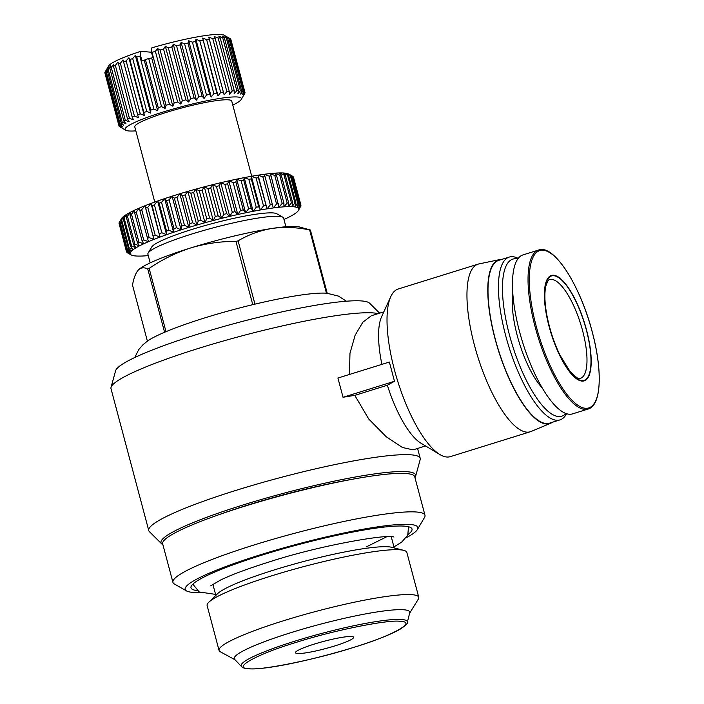 <?xml version="1.0" encoding="UTF-8"?>
<svg xmlns="http://www.w3.org/2000/svg" width="704" height="704" viewBox="0 0 704 704"><rect width="100%" height="100%" fill="white"/><g stroke="black" fill="none" stroke-linecap="round" stroke-linejoin="round"><path stroke-width="1.06" d="M326.462 293.216L309.619 229.935C296.771 227.26 284.231 226.767 272.017 228.448A85.272 10.542 165.1 0 1 299.473 226.978L310.394 230.006L327.228 293.286A97.812 12.091 -14.9 0 0 327.026 293.269A97.812 12.091 -14.9 0 0 326.462 293.216A97.812 12.091 165.1 0 0 254.945 304.146A97.812 12.091 -14.9 0 0 252.762 304.665A97.812 12.091 165.1 0 0 205.128 317.777A97.812 12.091 165.1 0 0 165.994 331.672A97.812 12.091 -14.9 0 0 164.586 332.262A97.812 12.091 165.1 0 0 147.576 341.009L142.938 344.793L138.758 349.545L134.754 357.526M296.146 642.409C257.224 654.034 231.29 668.351 248.67 668.624C259.512 670.93 316.466 659.454 352.942 647.61C391.864 635.994 417.798 621.676 400.418 621.394C389.576 619.089 332.622 630.564 296.146 642.409M425.568 445.966L413.063 449.856L402.433 447.489L386.206 436.735L368.729 418.994L354.798 395.375A140.448 17.362 -14.9 0 0 343.042 397.294L337.92 378.048L389.374 362.041L394.495 381.278L387.358 385.238L354.798 395.375M349.474 374.458L349.967 353.285L355.133 335.21L362.886 322.15L371.325 315.762L383.83 311.863M162.897 544.667A131.754 16.289 -14.9 0 1 161.63 543.814L149.433 531.687A140.448 17.362 -14.9 0 1 148.764 530.57A140.448 17.362 -14.9 0 1 236.878 490.098A140.448 17.362 -14.9 0 1 420.209 458.339A140.448 17.362 -14.9 0 1 420.174 459.642L415.624 476.23A131.754 16.289 -14.9 0 1 414.946 477.594M378.136 313.641A140.448 17.362 165.1 0 0 199.126 348.198A140.448 17.362 165.1 0 0 111.038 387.376A140.448 17.362 165.1 0 0 111.003 388.67L148.764 530.57M379.614 313.183L369.582 303.204A131.754 16.289 165.1 0 0 198.229 334.039A131.754 16.289 165.1 0 0 115.588 370.788L111.038 387.376M161.63 543.814A131.754 16.289 -14.9 0 1 243.663 504.794A131.754 16.289 -14.9 0 1 415.624 476.23M552.332 422.277A85.774 27.201 -107.3 0 1 550.449 423.342L531.08 431.473A87.78 27.834 -107.3 0 1 530.288 431.763L450.34 456.641A87.78 27.834 -107.3 0 1 446.653 457.002A87.78 27.834 -107.3 0 1 439.956 454.582L420.922 443.177A70.224 22.273 -107.3 0 1 387.358 385.238M439.956 454.582A87.78 27.834 -107.3 0 1 397.681 381.102A87.78 27.834 -107.3 0 1 390.79 296.604A87.78 27.834 -107.3 0 1 398.174 289.018L478.113 264.132A87.78 27.834 -107.3 0 1 478.931 263.921L499.497 259.626A85.774 27.201 -107.3 0 1 501.653 259.442M381.894 364.364A70.224 22.273 -107.3 0 1 381.586 316.8L390.79 296.604M530.288 431.763A87.78 27.834 -107.3 0 1 526.601 432.124A87.78 27.834 -107.3 0 1 475.974 350.724A87.78 27.834 -107.3 0 1 478.113 264.132M217.809 515.09A120.384 14.881 -14.9 0 1 247.518 505.146A120.384 14.881 -14.9 0 1 352.598 479.23M550.449 423.342A85.774 27.201 -107.3 0 1 546.066 423.984A85.774 27.201 -107.3 0 1 496.241 343.191A85.774 27.201 -107.3 0 1 499.497 259.626M200.367 592.522A120.384 14.881 -14.9 0 1 186.56 590.938L174.416 584.021A130.416 16.122 -14.9 0 1 172.92 582.34A130.416 16.122 -14.9 0 1 254.742 544.764A130.416 16.122 -14.9 0 1 424.978 515.275A130.416 16.122 -14.9 0 1 424.512 517.475L417.41 529.514A120.384 14.881 -14.9 0 1 406.217 537.75M172.92 582.34L162.677 543.866A130.416 16.122 -14.9 0 1 244.499 506.282A130.416 16.122 -14.9 0 1 414.735 476.793L424.978 515.275M566.562 413.714A85.272 27.042 -107.3 0 1 559.97 419.892L549.525 423.148A85.272 27.042 -107.3 0 1 545.943 423.5A85.272 27.042 -107.3 0 1 496.76 344.432A85.272 27.042 -107.3 0 1 498.846 260.313L509.291 257.057A85.272 27.042 -107.3 0 1 512.873 256.705A85.272 27.042 -107.3 0 1 518.223 258.412M559.97 419.892A85.272 27.042 -107.3 0 1 556.389 420.244A85.272 27.042 -107.3 0 1 507.214 341.176A85.272 27.042 -107.3 0 1 509.291 257.057M186.56 590.938A120.384 14.881 -14.9 0 1 260.7 554.69A120.384 14.881 -14.9 0 1 417.41 529.514M565.893 413.486A82.262 26.083 -107.3 0 1 558.342 416.513A82.262 26.083 -107.3 0 1 509.476 335.078A82.262 26.083 -107.3 0 1 516.366 258.746A82.262 26.083 -107.3 0 1 517.81 258.975M197.129 590.577A114.365 14.142 -14.9 0 1 191.013 586.775A114.365 14.142 -14.9 0 1 262.742 554.875A114.365 14.142 -14.9 0 1 411.479 528.114A114.365 14.142 -14.9 0 1 408.056 534.45M542.238 387.948A59.189 18.77 -107.3 0 1 512.82 293.427M285.921 226.75L283.615 218.099A70.224 8.686 165.1 0 0 282.814 217.193A70.224 8.686 165.1 0 0 191.954 233.974A70.224 8.686 165.1 0 0 148.148 253.026A70.224 8.686 165.1 0 0 147.893 254.214L150.198 262.865M588.113 409.033L572.546 413.882A83.266 26.409 -107.3 0 1 569.052 414.225A83.266 26.409 -107.3 0 1 521.03 337.014A83.266 26.409 -107.3 0 1 523.063 254.874L538.622 250.034A83.266 26.409 -107.3 0 0 535.146 326.946A83.266 26.409 -107.3 0 0 584.61 409.376A83.266 26.409 -107.3 0 0 588.113 409.033C601.462 405.566 602.756 370.788 592.222 331.83C580.202 285.402 553.89 243.954 538.622 250.034M282.814 217.193L276.742 213.743A65.208 8.061 165.1 0 0 192.377 229.319A65.208 8.061 165.1 0 0 151.694 247.016L148.148 253.026M581.865 381.066A55.176 17.494 -107.3 0 1 549.085 326.445A55.176 17.494 -107.3 0 1 553.714 275.246A55.176 17.494 -107.3 0 1 586.494 329.868A55.176 17.494 -107.3 0 1 581.865 381.066M283.985 219.481A87.278 10.789 165.1 0 0 285.314 218.874A87.278 10.789 165.1 0 0 289.467 216.841A87.278 10.789 165.1 0 0 292.899 214.94A87.278 10.789 165.1 0 0 295.574 213.206A87.278 10.789 165.1 0 0 297.475 211.64A87.278 10.789 165.1 0 0 298.505 210.382A87.278 10.789 165.1 0 0 298.566 210.267A87.278 10.789 165.1 0 0 298.857 209.097A87.278 10.789 165.1 0 0 298.329 208.146A87.278 10.789 165.1 0 0 296.991 207.416A87.278 10.789 165.1 0 0 294.862 206.914A87.278 10.789 165.1 0 0 291.958 206.65A87.278 10.789 165.1 0 0 288.314 206.615A87.278 10.789 165.1 0 0 283.95 206.826A87.278 10.789 165.1 0 0 278.925 207.275A87.278 10.789 165.1 0 0 273.275 207.953A87.278 10.789 165.1 0 0 267.054 208.859A87.278 10.789 165.1 0 0 260.33 209.977A87.278 10.789 165.1 0 0 253.167 211.306A87.278 10.789 165.1 0 0 245.634 212.819A87.278 10.789 165.1 0 0 237.794 214.518A87.278 10.789 165.1 0 0 229.733 216.374A87.278 10.789 165.1 0 0 221.522 218.381A87.278 10.789 165.1 0 0 213.25 220.51A87.278 10.789 165.1 0 0 204.978 222.746A87.278 10.789 165.1 0 0 196.812 225.06A87.278 10.789 165.1 0 0 188.804 227.436A87.278 10.789 165.1 0 0 184.897 228.642A87.278 10.789 165.1 0 0 181.051 229.847A87.278 10.789 165.1 0 0 173.615 232.276A87.278 10.789 165.1 0 0 166.575 234.696A87.278 10.789 165.1 0 0 160.002 237.081A87.278 10.789 165.1 0 0 153.938 239.413A87.278 10.789 165.1 0 0 148.474 241.666A87.278 10.789 165.1 0 0 143.634 243.822A87.278 10.789 165.1 0 0 139.48 245.854A87.278 10.789 165.1 0 0 136.048 247.755A87.278 10.789 165.1 0 0 133.373 249.489A87.278 10.789 165.1 0 0 131.481 251.055A87.278 10.789 165.1 0 0 130.381 252.428A87.278 10.789 165.1 0 0 130.099 253.598A87.278 10.789 165.1 0 0 130.627 254.549A87.278 10.789 165.1 0 0 131.138 254.91A87.278 10.789 165.1 0 0 131.956 255.279A87.278 10.789 165.1 0 0 134.086 255.781A87.278 10.789 165.1 0 0 136.99 256.045A87.278 10.789 165.1 0 0 140.642 256.08A87.278 10.789 165.1 0 0 144.998 255.869A87.278 10.789 165.1 0 0 148.262 255.596M181.782 226.072A90.288 11.167 -14.9 0 1 183.102 225.658A90.288 11.167 -14.9 0 1 184.439 225.245L177.021 197.349A90.288 11.167 165.1 0 0 175.683 197.762A90.288 11.167 165.1 0 0 174.354 198.176L181.782 226.072L181.051 229.847L176.519 227.753L169.101 199.848A90.288 11.167 165.1 0 0 166.549 200.684L173.967 228.58L173.615 232.276L168.96 230.261L161.533 202.365A90.288 11.167 165.1 0 0 159.122 203.192L166.54 231.088L166.575 234.696L161.823 232.751L154.405 204.855A90.288 11.167 165.1 0 0 152.143 205.674L160.002 237.081L155.197 235.206L147.77 207.31A90.288 11.167 165.1 0 0 145.693 208.111L153.938 239.413L149.125 237.6L141.706 209.695A90.288 11.167 165.1 0 0 139.823 210.47L148.474 241.666L143.678 239.897L136.259 212.001A90.288 11.167 165.1 0 0 134.596 212.74L142.023 240.636L143.634 243.822L138.908 242.088L131.49 214.192A90.288 11.167 165.1 0 0 130.055 214.887L137.482 242.783L139.48 245.854L134.86 244.147L127.433 216.251A90.288 11.167 165.1 0 0 126.254 216.894L133.681 244.798L136.048 247.755L131.569 246.057L124.142 218.152A90.288 11.167 165.1 0 0 123.226 218.75L130.645 246.646L133.373 249.489L129.061 247.79L121.642 219.894A90.288 11.167 165.1 0 0 120.991 220.431L128.41 248.327L131.481 251.055L127.38 249.339L119.953 221.443A90.288 11.167 165.1 0 0 119.574 221.918L127.002 249.814L130.381 252.428L126.526 250.694L119.099 222.798A90.288 11.167 165.1 0 0 119.002 223.194L126.43 251.099L130.099 253.598L126.509 251.83L119.161 223.784M251.715 176.246L231.722 101.086A50.16 6.204 165.1 0 0 166.25 112.429A50.16 6.204 165.1 0 0 134.772 126.878L154.774 202.039M334.743 645.946A30.096 3.722 -14.9 0 1 295.46 652.749A30.096 3.722 -14.9 0 1 314.345 644.072A30.096 3.722 -14.9 0 1 353.628 637.27A30.096 3.722 -14.9 0 1 334.743 645.946M232.778 105.063A60.192 7.445 165.1 0 0 241.199 99.519A60.192 7.445 165.1 0 0 162.844 112.112A60.192 7.445 165.1 0 0 125.77 130.231A60.192 7.445 165.1 0 0 135.837 130.856M245.018 92.726L243.206 95.471L244.869 92.136L245.018 92.726A65.208 8.061 -14.9 0 1 244.895 93.218L241.199 99.519M244.534 91.766A65.208 8.061 -14.9 0 1 244.869 92.136L230.789 39.23A65.208 8.061 -14.9 0 0 230.454 38.852L244.534 91.766L242.44 94.626L243.769 91.344L229.689 38.438L224.083 35.2A60.192 7.445 -14.9 0 0 151.756 47.898L151.386 51.92L151.985 52.351L166.065 105.266A65.208 8.061 -14.9 0 1 169.47 104.271L155.39 51.366L157.485 48.497L160.09 50.028L174.17 102.942A65.208 8.061 -14.9 0 1 177.637 101.983L163.566 49.078L165.378 46.332L168.318 47.81L182.398 100.725A65.208 8.061 -14.9 0 1 185.891 99.827L171.811 46.913L173.298 44.299L176.546 45.734L190.626 98.648A65.208 8.061 -14.9 0 1 194.066 97.821L179.986 44.915L181.122 42.425L184.624 43.842L198.704 96.756A65.208 8.061 -14.9 0 1 202.039 96.017L187.959 43.102L188.707 40.744L192.412 42.161L206.492 95.075A65.208 8.061 -14.9 0 1 209.669 94.433L195.589 41.518L195.923 39.292L199.786 40.718L213.866 93.632A65.208 8.061 -14.9 0 1 216.823 93.104L202.646 38.086L206.615 39.547L220.686 92.462A65.208 8.061 -14.9 0 1 223.388 92.048L208.771 37.145L212.775 38.658L226.855 91.573A65.208 8.061 -14.9 0 1 229.231 91.282L215.16 38.377L214.183 36.502L218.17 38.069L232.25 90.983A65.208 8.061 -14.9 0 1 234.274 90.825L220.202 37.919L218.786 36.15L222.702 37.796L236.782 90.71A65.208 8.061 -14.9 0 1 238.427 90.684L224.347 37.778L222.517 36.098L226.301 37.84L240.381 90.746A65.208 8.061 -14.9 0 1 241.604 90.86L227.524 37.946L225.298 36.353L228.897 38.192L242.977 91.098A65.208 8.061 -14.9 0 1 243.769 91.344M242.977 91.098L240.654 94.072L241.604 90.86M240.381 90.746L237.873 93.817L238.427 90.684M236.782 90.71L234.15 93.87L234.274 90.825M232.25 90.983L229.539 94.222L229.231 91.282M226.855 91.573L224.127 94.873L223.388 92.048M220.686 92.462L218.011 95.806L216.823 93.104M213.866 93.632L211.279 97.011L209.669 94.433M206.492 95.075L204.063 98.463L202.039 96.017M198.704 96.756L196.478 100.144L194.066 97.821M190.626 98.648L188.654 102.018L185.891 99.827M182.398 100.725L180.734 104.051L177.637 101.983M174.17 102.942L172.841 106.225L169.47 104.271M166.065 105.266L165.114 108.478L161.506 106.638L148.711 58.538A65.208 8.061 165.1 0 0 147.066 59.048A65.208 8.061 165.1 0 0 145.438 59.558L158.242 107.659A65.208 8.061 -14.9 0 1 159.87 107.149A65.208 8.061 -14.9 0 1 161.506 106.638M407.299 622.415L409.71 612.841A90.79 11.229 165.1 0 0 291.21 632.57A90.79 11.229 165.1 0 0 234.652 659.419L241.498 666.53C247.35 674.106 304.366 662.446 353.047 647.601C374.185 640.983 389.594 635.017 399.265 629.71C405.381 625.777 408.056 623.348 407.299 622.415A85.985 10.63 165.1 0 0 295.064 641.098A85.985 10.63 165.1 0 0 241.498 666.53M409.614 613.228L418.343 599.104A103.33 12.778 165.1 0 0 418.766 597.274A103.33 12.778 165.1 0 0 283.888 620.638A103.33 12.778 165.1 0 0 219.058 650.417A103.33 12.778 165.1 0 0 220.334 651.79L234.925 659.71M418.766 597.274L406.824 552.402A103.33 12.778 165.1 0 0 403.762 550.361A103.33 12.778 165.1 0 0 271.946 575.758A103.33 12.778 165.1 0 0 208.762 602.246A103.33 12.778 165.1 0 0 207.117 605.537L219.058 650.417M403.762 550.361L391.802 547.307A92.294 11.414 165.1 0 0 274.058 569.994A92.294 11.414 165.1 0 0 217.624 593.648L208.762 602.246M343.042 397.294L394.495 381.278M164.586 332.262L147.752 268.981C144.074 267.15 140.914 267.52 138.274 270.081C135.722 272.994 133.795 277.983 132.493 285.058L147.409 341.132M252.762 304.665L235.928 241.375C220.59 241.331 205.506 243.522 190.696 247.94A85.272 10.542 165.1 0 0 138.547 269.799L138.274 270.081M235.928 241.375A97.812 12.091 -14.9 0 1 238.102 240.856C248.582 234.626 259.89 230.49 272.017 228.448A85.272 10.542 165.1 0 0 190.696 247.94C175.974 252.71 162.122 259.53 149.151 268.391L165.994 331.672M238.102 240.856L254.945 304.146M147.752 268.981A97.812 12.091 -14.9 0 1 149.151 268.391M309.619 229.935A97.812 12.091 -14.9 0 1 310.394 230.006M126.509 251.83A90.288 11.167 -14.9 0 0 126.694 252.155L127.274 252.516M131.138 254.91L127.494 252.842A90.288 11.167 -14.9 0 1 127.336 252.745M127.002 249.814A90.288 11.167 -14.9 0 1 127.38 249.339M128.41 248.327A90.288 11.167 -14.9 0 1 129.061 247.79M130.645 246.646A90.288 11.167 -14.9 0 1 131.569 246.057M133.681 244.798A90.288 11.167 -14.9 0 1 134.86 244.147M137.482 242.783A90.288 11.167 -14.9 0 1 138.908 242.088M142.023 240.636A90.288 11.167 -14.9 0 1 143.678 239.897M147.25 238.374A90.288 11.167 -14.9 0 1 149.125 237.6M153.12 236.007A90.288 11.167 -14.9 0 1 155.197 235.206M159.57 233.578A90.288 11.167 -14.9 0 1 161.823 232.751M166.54 231.088A90.288 11.167 -14.9 0 1 168.96 230.261M173.967 228.58A90.288 11.167 -14.9 0 1 176.519 227.753M121.484 218.645L121.422 218.75A87.278 10.789 -14.9 0 1 121.484 218.645A87.278 10.789 -14.9 0 1 122.522 217.386A87.278 10.789 -14.9 0 1 124.414 215.82A87.278 10.789 -14.9 0 1 127.09 214.086A87.278 10.789 -14.9 0 1 130.522 212.186A87.278 10.789 -14.9 0 1 134.675 210.153A87.278 10.789 -14.9 0 1 139.515 207.997A87.278 10.789 -14.9 0 1 144.98 205.744A87.278 10.789 -14.9 0 1 151.034 203.412A87.278 10.789 -14.9 0 1 157.617 201.027A87.278 10.789 -14.9 0 1 164.657 198.607A87.278 10.789 -14.9 0 1 172.093 196.178A87.278 10.789 -14.9 0 1 179.846 193.767L182.468 195.686L189.895 223.59L188.804 227.436L184.439 225.245M177.021 197.349L179.846 193.767A87.278 10.789 -14.9 0 1 187.854 191.391L190.819 193.248L198.238 221.144L196.812 225.06L192.641 222.772L185.222 194.876A90.288 11.167 165.1 0 0 182.468 195.686M189.895 223.59A90.288 11.167 -14.9 0 1 192.641 222.772M185.222 194.876L187.854 191.391A87.278 10.789 -14.9 0 1 196.02 189.077L199.311 190.881L206.738 218.777L204.978 222.746L201.045 220.352L193.626 192.456A90.288 11.167 165.1 0 0 190.819 193.248M198.238 221.144A90.288 11.167 -14.9 0 1 201.045 220.352M193.626 192.456L196.02 189.077A87.278 10.789 -14.9 0 1 204.292 186.842L207.874 188.602L215.301 216.498L213.25 220.51L209.572 218.011L202.154 190.115A90.288 11.167 165.1 0 0 199.311 190.881M206.738 218.777A90.288 11.167 -14.9 0 1 209.572 218.011M202.154 190.115L204.292 186.842A87.278 10.789 -14.9 0 1 212.564 184.712L216.427 186.446L223.846 214.342L221.522 218.381L218.143 215.767L210.716 187.871A90.288 11.167 165.1 0 0 207.874 188.602M215.301 216.498A90.288 11.167 -14.9 0 1 218.143 215.767M210.716 187.871L212.564 184.712A87.278 10.789 -14.9 0 1 220.774 182.706L224.875 184.422L232.294 212.318L229.733 216.374L226.67 213.655L219.243 185.75A90.288 11.167 165.1 0 0 216.427 186.446M223.846 214.342A90.288 11.167 -14.9 0 1 226.67 213.655M219.243 185.75L220.774 182.706A87.278 10.789 -14.9 0 1 228.835 180.849L233.147 182.547L240.566 210.443L237.794 214.518L235.066 211.675L227.638 183.779A90.288 11.167 165.1 0 0 224.875 184.422M232.294 212.318A90.288 11.167 -14.9 0 1 235.066 211.675M227.638 183.779L228.835 180.849A87.278 10.789 -14.9 0 1 236.676 179.15L241.155 180.849L248.582 208.754L245.634 212.819L243.258 209.862L235.84 181.966A90.288 11.167 165.1 0 0 233.147 182.547M240.566 210.443A90.288 11.167 -14.9 0 1 243.258 209.862M235.84 181.966L236.676 179.15A87.278 10.789 -14.9 0 1 244.209 177.628L248.838 179.344L256.256 207.24L253.167 211.306L251.17 208.226L243.742 180.33A90.288 11.167 165.1 0 0 241.155 180.849M248.582 208.754A90.288 11.167 -14.9 0 1 251.17 208.226M243.742 180.33L244.209 177.628A87.278 10.789 -14.9 0 1 251.372 176.308L256.098 178.042L263.525 205.946L260.33 209.977L258.72 206.791L251.293 178.895A90.288 11.167 165.1 0 0 248.838 179.344M256.256 207.24A90.288 11.167 -14.9 0 1 258.72 206.791M251.293 178.895L251.372 176.308A87.278 10.789 -14.9 0 1 258.095 175.19L262.891 176.959L270.31 204.855L267.054 208.859L258.412 177.663A90.288 11.167 165.1 0 0 256.098 178.042M263.525 205.946A90.288 11.167 -14.9 0 1 265.83 205.559M258.412 177.663L258.095 175.19A87.278 10.789 -14.9 0 1 264.317 174.284L269.13 176.106L276.549 204.002L273.275 207.953L265.021 176.651A90.288 11.167 165.1 0 0 262.891 176.959M270.31 204.855A90.288 11.167 -14.9 0 1 272.448 204.547M265.021 176.651L264.317 174.284A87.278 10.789 -14.9 0 1 269.966 173.606L274.762 175.481L282.19 203.377L278.925 207.275L271.066 175.868A90.288 11.167 165.1 0 0 269.13 176.106M276.549 204.002A90.288 11.167 -14.9 0 1 278.494 203.764M271.066 175.868L269.966 173.606A87.278 10.789 -14.9 0 1 274.991 173.158L279.743 175.102L287.162 202.998L283.95 206.826L283.914 203.227L276.496 175.322A90.288 11.167 165.1 0 0 274.762 175.481M282.19 203.377A90.288 11.167 -14.9 0 1 283.914 203.227M276.496 175.322L274.991 173.158A87.278 10.789 -14.9 0 1 279.356 172.946L284.011 174.962L291.438 202.866L288.314 206.615L288.666 202.928L281.239 175.023A90.288 11.167 165.1 0 0 279.743 175.102M287.162 202.998A90.288 11.167 -14.9 0 1 288.666 202.928M281.239 175.023L279.356 172.946A87.278 10.789 -14.9 0 1 282.999 172.973L287.531 175.076L294.958 202.972L291.958 206.65L292.688 202.875L285.261 174.97A90.288 11.167 165.1 0 0 284.011 174.962M291.438 202.866A90.288 11.167 -14.9 0 1 292.688 202.875M285.261 174.97L282.999 172.973A87.278 10.789 -14.9 0 1 285.903 173.246L290.268 175.428L297.695 203.333L294.862 206.914L295.953 203.069L288.526 175.164A90.288 11.167 165.1 0 0 287.531 175.076M294.958 202.972A90.288 11.167 -14.9 0 1 295.953 203.069M288.526 175.164L285.903 173.246A87.278 10.789 -14.9 0 1 288.033 173.747L292.204 176.035L299.622 203.931L296.991 207.416L298.426 203.5L290.998 175.604A90.288 11.167 165.1 0 0 290.268 175.428M297.695 203.333A90.288 11.167 -14.9 0 1 298.426 203.5M292.723 176.51L293.304 176.862L300.731 204.767L298.329 208.146L300.08 204.178L292.662 176.282A90.288 11.167 165.1 0 0 292.494 176.185A90.288 11.167 165.1 0 0 292.204 176.035M299.622 203.931A90.288 11.167 -14.9 0 1 300.08 204.178M300.837 205.242L298.857 209.097L300.907 205.093L293.489 177.197A90.288 11.167 165.1 0 0 293.304 176.862M300.406 207.082L300.89 206.228A90.288 11.167 -14.9 0 0 300.995 205.832M290.998 175.604L288.033 173.747A87.278 10.789 -14.9 0 1 288.86 174.108L292.494 176.185M169.101 199.848L172.093 196.178L174.354 198.176M161.533 202.365L164.657 198.607L166.549 200.684M154.405 204.855L157.617 201.027L159.122 203.192M147.77 207.31L151.034 203.412L152.143 205.674M141.706 209.695L144.98 205.744L145.693 208.111M136.259 212.001L139.515 207.997L139.823 210.47M131.49 214.192L134.675 210.153L134.596 212.74M127.433 216.251L130.522 212.186L130.055 214.887M124.142 218.152L127.09 214.086L126.254 216.894M121.642 219.894L124.414 215.82L123.226 218.75M119.953 221.443L122.522 217.386L120.991 220.431M120.956 219.534L119.099 222.798M158.242 107.659L157.687 110.792L153.903 109.05L139.823 56.144L140.492 55.317L140.862 51.286A60.192 7.445 165.1 0 0 108.654 65.912L105.442 71.465L119.513 124.37A65.208 8.061 -14.9 0 1 120.094 123.763L106.014 70.858L108.231 67.47L107.105 69.96L121.185 122.866A65.208 8.061 -14.9 0 1 122.197 122.162L108.126 69.247L110.554 65.859L109.806 68.218L123.886 121.132A65.208 8.061 -14.9 0 1 125.33 120.331L111.25 67.426L113.837 64.046L113.502 66.282L127.582 119.187A65.208 8.061 -14.9 0 1 129.43 118.316L115.35 65.402L118.034 62.058L132.211 117.075A65.208 8.061 -14.9 0 1 134.429 116.134L120.358 63.228L123.077 59.928L138.433 117.647L134.429 116.134M150.814 110.079L150.691 113.115L146.775 111.47L132.695 58.555L135.326 55.396L136.743 57.165L150.814 110.079A65.208 8.061 -14.9 0 1 153.903 109.05M143.933 112.482L144.232 115.412L140.246 113.846L126.166 60.931L128.876 57.693L129.853 59.567L143.933 112.482A65.208 8.061 -14.9 0 1 146.775 111.47M123.077 59.928L137.694 114.822A65.208 8.061 -14.9 0 1 140.246 113.846M137.694 114.822L138.433 117.647M132.211 117.075L133.39 119.777L129.43 118.316M127.582 119.187L129.193 121.766L125.33 120.331M123.886 121.132L125.91 123.578L122.197 122.162M121.185 122.866L123.596 125.189L120.094 123.763M119.513 124.37L122.285 126.562L119.038 125.127L104.966 72.213L106.929 68.842M104.966 72.213A65.208 8.061 -14.9 0 0 104.843 72.706L118.923 125.62A65.208 8.061 -14.9 0 1 119.038 125.127M118.923 125.62L122.012 127.688L119.073 126.21L104.993 73.286M125.77 130.231L119.407 126.579A65.208 8.061 -14.9 0 1 119.073 126.21M227.084 36.907L230.454 38.852M228.897 38.192A65.208 8.061 -14.9 0 1 229.689 38.438M226.301 37.84A65.208 8.061 -14.9 0 1 227.524 37.946M222.702 37.796A65.208 8.061 -14.9 0 1 224.347 37.778M218.17 38.069A65.208 8.061 -14.9 0 1 220.202 37.919M212.775 38.658A65.208 8.061 -14.9 0 1 215.16 38.377M206.615 39.547A65.208 8.061 -14.9 0 1 209.308 39.134M218.011 95.806L202.646 38.086M199.786 40.718A65.208 8.061 -14.9 0 1 202.752 40.19M211.279 97.011L195.923 39.292M105.442 71.465A65.208 8.061 -14.9 0 1 106.014 70.858M192.412 42.161A65.208 8.061 -14.9 0 1 195.589 41.518M204.063 98.463L188.707 40.744M107.105 69.96A65.208 8.061 -14.9 0 1 108.126 69.247M184.624 43.842A65.208 8.061 -14.9 0 1 187.959 43.102M196.478 100.144L181.122 42.425M109.806 68.218A65.208 8.061 -14.9 0 1 111.25 67.426M176.546 45.734A65.208 8.061 -14.9 0 1 179.986 44.915M188.654 102.018L173.298 44.299M113.502 66.282A65.208 8.061 -14.9 0 1 115.35 65.402M168.318 47.81A65.208 8.061 -14.9 0 1 171.811 46.913M267.054 208.859L258.095 175.19M180.734 104.051L165.378 46.332M118.131 64.161A65.208 8.061 -14.9 0 1 120.358 63.228M160.09 50.028A65.208 8.061 -14.9 0 1 163.566 49.078M260.33 209.977L251.372 176.308M172.841 106.225L157.485 48.497M123.614 61.917A65.208 8.061 -14.9 0 1 126.166 60.931M151.985 52.351A65.208 8.061 -14.9 0 1 155.39 51.366M253.167 211.306L244.209 177.628M128.876 57.693L144.232 115.412M165.114 108.478L151.677 57.974L148.711 58.538M151.386 51.92L152.847 57.385L151.677 57.974M129.853 59.567A65.208 8.061 -14.9 0 1 132.695 58.555M245.634 212.819L236.676 179.15M135.326 55.396L150.691 113.115M157.687 110.792L144.25 60.289L141.944 60.773L140.492 55.317M145.438 59.558L144.25 60.289M139.823 56.144A65.208 8.061 165.1 0 0 136.743 57.165M237.794 214.518L228.835 180.849M140.862 51.286L151.483 52.263M144.98 205.744L153.938 239.413M229.733 216.374L220.774 182.706M151.034 203.412L160.002 237.081M221.522 218.381L212.564 184.712M157.617 201.027L166.575 234.696M213.25 220.51L204.292 186.842M164.657 198.607L173.615 232.276M204.978 222.746L196.02 189.077M172.093 196.178L181.051 229.847M196.812 225.06L187.854 191.391M179.846 193.767L188.804 227.436M386.804 536.712L366.054 547.026M585.288 408.276A82.403 26.136 -107.3 0 1 536.334 326.691A82.403 26.136 -107.3 0 1 543.242 250.237A82.403 26.136 -107.3 0 1 592.196 331.813A82.403 26.136 -107.3 0 1 585.288 408.276M551.883 279.462A51.665 16.386 72.7 0 0 549.71 279.673C548.856 278.986 547.571 281.16 545.838 286.176C544.254 293.154 544.632 303.01 546.964 315.753C549.736 329.789 554.101 342.971 560.067 355.309L570.064 371.483C576.33 377.529 579.41 379.843 579.286 378.435L580.413 378.338A51.665 16.386 72.7 0 0 581.68 327.369A51.665 16.386 72.7 0 0 551.883 279.462M581.742 380.582A54.674 17.336 -107.3 0 1 549.252 326.462A54.674 17.336 -107.3 0 1 553.837 275.73A54.674 17.336 -107.3 0 1 586.318 329.85A54.674 17.336 -107.3 0 1 581.742 380.582M193.09 583.933L193.257 584.654A111.355 13.772 -14.9 0 1 193.239 583.792M408.056 526.636A111.355 13.772 -14.9 0 1 408.478 527.393L407.748 535.19L401.597 542.194L393.95 546.92M420.209 458.339L417.578 448.457M394.214 547.923L391.239 536.747M327.026 293.269L338.518 296.111L346.359 301.224M298.505 210.382L299.033 209.484M215.838 595.39L212.863 584.214M193.257 584.654L199.223 591.967L215.574 594.387M210.681 585.851L220.783 579.911C232.144 574.49 248.283 568.515 269.183 561.959C320.223 545.151 389.726 533.544 393.967 537.09M408.258 526.68L408.478 527.393"/></g></svg>

